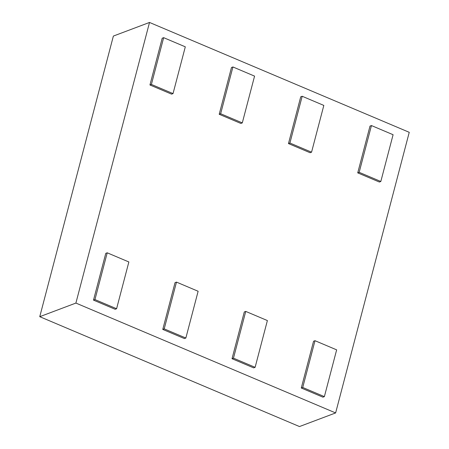 <?xml version="1.0" encoding="UTF-8"?>
<svg xmlns="http://www.w3.org/2000/svg" width="449" height="449" viewBox="0 0 449 449"><rect width="100%" height="100%" fill="white"/><g stroke="black" fill="none" stroke-linecap="round" stroke-linejoin="round"><path stroke-width="0.67" d="M393.088 134.717L380.819 181.486L359.172 172.326L371.446 125.557L393.088 134.717M380.819 181.486L379.371 182.03L357.73 172.876L359.172 172.326M371.446 125.557L369.998 126.102L357.73 172.876M75.898 303.069L335.627 412.934L409.247 132.315L149.517 22.45L75.898 303.069L39.753 316.685L113.373 36.066L149.517 22.45M149.944 84.984L171.591 94.138L173.033 93.594L151.392 84.44L149.944 84.984L162.212 38.21L163.661 37.665L185.302 46.825L173.033 93.594M220.65 113.737L232.924 66.963L231.476 67.507L219.207 114.282L240.849 123.436L242.297 122.891L220.65 113.737L219.207 114.282M302.183 96.26L300.735 96.804L288.466 143.579L310.113 152.733L311.555 152.189L289.914 143.029L302.183 96.26L323.824 105.42L311.555 152.189M232.026 358.717L253.668 367.871L255.116 367.327L233.474 358.173L232.026 358.717L244.295 311.948L245.743 311.404L267.385 320.558L255.116 367.327M175.037 282.651L162.768 329.42L184.41 338.574L185.858 338.03L164.211 328.876L176.479 282.107L175.037 282.651M93.504 300.123L115.146 309.277L116.594 308.732L94.952 299.578L93.504 300.123L105.773 253.354L107.221 252.809L128.863 261.963L116.594 308.732M313.559 341.246L301.285 388.015L322.932 397.169L324.374 396.624L302.733 387.47L315.002 340.701L313.559 341.246M335.627 412.934L299.483 426.55L39.753 316.685M151.392 84.44L163.661 37.665M232.924 66.963L254.566 76.122L242.297 122.891M289.914 143.029L288.466 143.579M233.474 358.173L245.743 311.404M164.211 328.876L162.768 329.42M176.479 282.107L198.127 291.261L185.858 338.03M94.952 299.578L107.221 252.809M302.733 387.47L301.285 388.015M315.002 340.701L336.649 349.855L324.374 396.624"/></g></svg>

